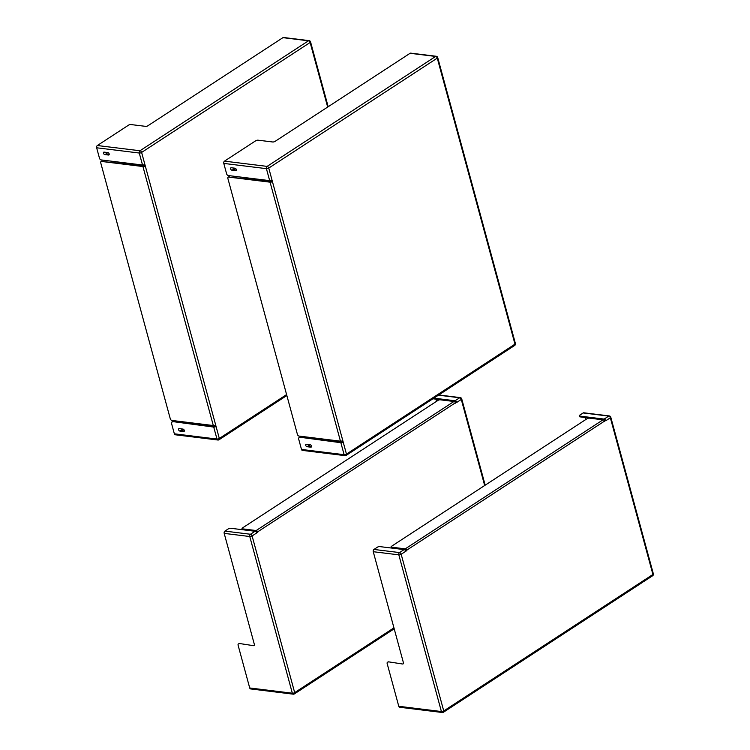 <?xml version="1.0" encoding="UTF-8"?>
<svg xmlns="http://www.w3.org/2000/svg" width="750" height="750" viewBox="0 0 750 750"><rect width="100%" height="100%" fill="white"/><g stroke="black" fill="none" stroke-linecap="round" stroke-linejoin="round"><path stroke-width="1.12" d="M455.447 402.797L257.203 532.144A0.853 0.525 -123.1 0 0 256.388 531.3L242.747 529.622L242.541 528.853L256.181 530.531A1.706 1.059 56.9 0 1 257.812 532.219L256.688 532.95A1.706 1.059 -123.1 0 0 255.056 531.262L230.7 528.272A1.706 0.619 164.8 0 0 228.356 528.853L224.897 531.112A1.706 1.191 97 0 0 224.194 533.381L254.325 644.288A1.706 1.059 -123.1 0 1 254.044 645.572A1.706 1.059 -123.1 0 1 253.528 645.675L239.475 643.509A1.706 1.059 -123.1 0 0 238.959 643.612A1.706 1.059 -123.1 0 0 238.725 643.875M293.878 694.012A1.706 1.059 -123.1 0 0 294.394 693.909A1.706 1.059 -123.1 0 0 294.675 692.625A1.706 0.619 164.8 0 1 292.341 693.206A1.706 1.191 97 0 0 293.25 694.172L250.622 688.931A1.706 1.191 97 0 1 249.713 687.966L238.106 645.262A1.706 1.059 56.9 0 1 238.397 643.978A1.706 1.059 56.9 0 1 238.912 643.875M239.475 643.509L253.528 645.675M455.438 401.569L454.838 401.953M293.25 694.172L293.25 694.172A1.706 1.706 0 0 0 294.394 693.909L303.159 688.191A1.706 1.059 -123.1 0 0 303.441 686.906L304.566 686.175A1.706 1.059 56.9 0 1 304.275 687.459A1.706 1.059 56.9 0 1 303.759 687.562L303.506 687.525M256.547 532.566L257.203 532.144M438.478 395.166L459.656 397.772A1.706 1.059 56.9 0 1 461.288 399.45A1.706 0.619 -15.2 0 0 461.719 398.859A1.706 1.706 0 0 0 460.284 397.613L460.284 397.613A1.706 1.191 97 0 0 459.656 397.772L455.072 400.763A1.706 1.059 56.9 0 1 456.703 402.441L461.288 399.45L484.669 485.512M455.072 400.763L433.894 398.156M456.094 402.366A0.853 0.525 -123.1 0 0 455.278 401.531L432.938 398.775M255.056 531.262L250.472 534.253A1.706 1.059 56.9 0 1 252.103 535.941L256.688 532.95M224.897 531.112L250.472 534.253A1.706 1.191 97 0 0 249.769 536.522A1.706 0.619 -15.2 0 0 252.103 535.941L294.675 692.625L303.441 686.906M455.578 403.181A1.706 1.059 -123.1 0 0 453.947 401.494L440.306 399.816A1.706 0.619 164.8 0 0 437.963 400.397L242.447 527.972A1.706 0.619 164.8 0 0 242.016 528.572A1.706 0.619 164.8 0 0 242.541 528.853M435.975 399.15L436.556 401.316M242.016 528.572L242.222 529.341A1.706 0.619 -15.2 0 0 242.747 529.622M604.509 421.125L406.266 550.472A0.853 0.525 -123.1 0 0 405.45 549.628L391.809 547.95L391.603 547.181L405.244 548.859A1.706 1.059 56.9 0 1 406.875 550.547L405.75 551.278A1.706 1.059 -123.1 0 0 404.119 549.591L379.762 546.6A1.706 0.619 164.8 0 0 377.419 547.181L373.959 549.441A1.706 1.191 97 0 0 373.256 551.709L403.387 662.616A1.706 1.059 -123.1 0 1 403.106 663.9A1.706 1.059 -123.1 0 1 402.591 664.003L388.538 661.838A1.706 1.059 -123.1 0 0 388.022 661.941A1.706 1.059 -123.1 0 0 387.787 662.203M442.941 712.341A1.706 1.059 -123.1 0 0 443.456 712.238A1.706 1.059 -123.1 0 0 443.738 710.953A1.706 0.619 164.8 0 1 441.403 711.534A1.706 1.191 97 0 0 442.312 712.5L399.694 707.259A1.706 1.191 97 0 1 398.775 706.294L387.169 663.591A1.706 1.059 56.9 0 1 387.459 662.306A1.706 1.059 56.9 0 1 387.975 662.203M388.538 661.838L402.591 664.003M604.5 419.897L603.9 420.281M442.312 712.5L442.312 712.5A1.706 1.706 0 0 0 443.456 712.238L452.222 706.519A1.706 1.059 -123.1 0 0 452.503 705.234L453.628 704.503A1.706 1.059 56.9 0 1 453.347 705.788A1.706 1.059 56.9 0 1 452.831 705.891L452.569 705.862M453.347 705.788L642.75 582.197A1.706 1.059 -123.1 0 0 643.041 580.922L644.166 580.181A1.706 1.059 56.9 0 1 643.875 581.466A1.706 1.059 56.9 0 1 643.359 581.569L643.106 581.541M405.619 550.894L406.266 550.472M643.875 581.466L652.641 575.747A1.706 1.059 -123.1 0 0 652.922 574.472L644.166 580.181M652.641 575.747A1.706 1.706 0 0 0 653.353 573.872A1.706 0.619 164.8 0 1 652.922 574.472L610.35 417.778A1.706 0.619 -15.2 0 0 610.781 417.188A1.706 1.706 0 0 0 609.347 415.941L609.347 415.941A1.706 1.191 97 0 0 608.719 416.1A1.706 1.059 56.9 0 1 610.35 417.778L605.766 420.769A1.706 1.059 56.9 0 0 604.134 419.091L579.778 416.091A1.706 0.619 164.8 0 1 579.253 415.809A1.706 0.619 164.8 0 1 579.684 415.209L583.144 412.95A1.706 1.191 -83 0 1 583.772 412.791L609.347 415.941M605.166 420.694A0.853 0.525 -123.1 0 0 604.341 419.859L579.984 416.859L579.778 416.091M404.119 549.591L399.534 552.581A1.706 1.059 56.9 0 1 401.175 554.269L405.75 551.278M373.959 549.441L399.534 552.581A1.706 1.191 97 0 0 398.831 554.85A1.706 0.619 -15.2 0 0 401.175 554.269L443.738 710.953L452.503 705.234M579.253 415.809L579.459 416.578A1.706 0.619 -15.2 0 0 579.984 416.859M604.65 421.509A1.706 1.059 -123.1 0 0 603.009 419.822L589.369 418.144A1.706 0.619 164.8 0 0 587.034 418.725L391.509 546.3A1.706 0.619 164.8 0 0 391.078 546.9A1.706 0.619 164.8 0 0 391.603 547.181M585.037 417.478L585.619 419.644M391.078 546.9L391.284 547.669A1.706 0.619 -15.2 0 0 391.809 547.95M183.656 431.541L179.897 431.081A1.369 0.844 56.9 0 1 178.697 430.022A1.369 0.844 56.9 0 1 178.819 428.7A1.369 0.844 56.9 0 1 179.231 428.616L182.991 429.084A1.369 0.844 56.9 0 1 184.191 430.134A1.369 0.844 56.9 0 1 184.069 431.456A1.369 0.844 56.9 0 1 183.656 431.541L184.219 431.175A1.369 0.844 -123.1 0 0 184.294 431.175M181.594 428.916L182.091 429.956A3.131 1.134 164.8 0 1 181.866 430.35L184.219 431.175M181.791 430.734A3.253 2.016 -123.1 0 0 181.866 430.35L182.269 430.931M179.897 431.081L182.091 429.956A2.85 1.772 56.9 0 1 182.081 430.05A2.85 1.772 56.9 0 1 181.819 430.631M108.534 155.034L104.775 154.575A1.369 0.844 56.9 0 1 103.575 153.525A1.369 0.844 56.9 0 1 103.697 152.203A1.369 0.844 56.9 0 1 104.109 152.119L107.869 152.578A1.369 0.844 56.9 0 1 109.069 153.628A1.369 0.844 56.9 0 1 108.947 154.95A1.369 0.844 56.9 0 1 108.534 155.034L109.097 154.669A1.369 0.844 -123.1 0 0 109.162 154.678M106.472 152.409L106.969 153.45A3.131 1.134 164.8 0 1 106.744 153.844L109.097 154.669M106.669 154.228A3.253 2.016 -123.1 0 0 106.744 153.844L107.147 154.425M104.775 154.575L106.969 153.45A2.85 1.772 56.9 0 1 106.95 153.544A2.85 1.772 56.9 0 1 106.697 154.125M215.137 425.222L215.456 426.412L214.284 426.703L172.884 421.613A1.706 1.059 -123.1 0 0 172.369 421.716A1.706 1.059 -123.1 0 0 172.134 421.978M312 49.397L312.15 49.416A1.706 0.619 164.8 0 1 312.675 49.697A1.706 0.619 164.8 0 1 312.244 50.297L311.831 48.759A1.706 0.619 -15.2 0 0 312.262 48.159L310.556 41.897A1.706 1.706 0 0 0 309.113 40.641L283.538 37.5A1.706 1.191 97 0 0 282.919 37.659L147.881 125.766A1.706 0.619 -15.2 0 1 145.538 126.347L130.922 124.556A1.706 0.619 164.8 0 0 128.578 125.137L97.35 145.519A1.706 1.191 97 0 0 96.647 147.787L99.478 158.231A1.706 1.059 56.9 0 0 101.119 159.919L142.528 165.009A1.706 0.619 -15.2 0 0 144.863 164.419L145.284 165.956L144.347 164.691M215.653 424.95L145.284 165.956A1.706 0.619 164.8 0 1 142.941 166.537L101.531 161.447A1.706 1.059 56.9 0 0 101.016 161.559A1.706 1.059 56.9 0 0 100.734 162.834L170.269 418.753A1.706 1.059 56.9 0 0 171.9 420.441L213.309 425.531A1.706 0.619 -15.2 0 0 215.653 424.95L216.066 426.488A1.706 0.619 164.8 0 1 213.722 427.069L172.884 421.613M215.456 426.412L216.066 426.488L219.319 438.469L286.594 394.575M213.722 427.069L216.984 439.05A1.706 0.619 -15.2 0 0 219.319 438.469A1.706 1.059 -123.1 0 1 219.037 439.753L286.847 395.512M217.894 440.016L175.275 434.775A1.706 1.191 -83 0 1 174.356 433.809L216.984 439.05A1.706 1.191 97 0 0 217.894 440.016A1.706 1.706 0 0 0 219.037 439.753A1.706 1.059 -123.1 0 1 218.522 439.856M174.356 433.809L171.516 423.366A1.706 1.059 56.9 0 1 171.806 422.081A1.706 1.059 56.9 0 1 172.322 421.978M310.556 41.897A1.706 0.619 164.8 0 1 310.125 42.487L311.831 48.759M309.113 40.641A1.706 1.191 97 0 0 308.494 40.8A1.706 1.059 56.9 0 1 310.125 42.487L141.609 152.438A1.706 1.059 -123.1 0 0 139.978 150.759A1.706 1.191 97 0 0 139.266 153.028A1.706 0.619 -15.2 0 0 141.609 152.438L144.863 164.419M101.531 161.447L144.675 165.881M192.375 422.963L191.025 423.844M182.991 429.084L182.062 429.684M102.094 161.081A1.706 1.059 -123.1 0 0 101.578 161.194A1.706 1.059 -123.1 0 0 101.344 161.447M310.8 447.169L307.041 446.709A1.369 0.844 56.9 0 1 305.841 445.659A1.369 0.844 56.9 0 1 305.963 444.337A1.369 0.844 56.9 0 1 306.375 444.253L310.134 444.713A1.369 0.844 56.9 0 1 311.334 445.772A1.369 0.844 56.9 0 1 311.212 447.084A1.369 0.844 56.9 0 1 310.8 447.169L311.363 446.803A1.369 0.844 -123.1 0 0 311.428 446.812M308.738 444.544L309.234 445.584A3.131 1.134 164.8 0 1 309.009 445.988L311.363 446.803M308.934 446.363A3.253 2.016 -123.1 0 0 309.009 445.988L309.413 446.569M310.134 444.713L309.234 445.584A2.85 1.772 56.9 0 1 309.216 445.678A2.85 1.772 56.9 0 1 308.962 446.259M235.678 170.672L231.919 170.203A1.369 0.844 56.9 0 1 230.719 169.153A1.369 0.844 56.9 0 1 230.841 167.831A1.369 0.844 56.9 0 1 231.253 167.747L235.003 168.206A1.369 0.844 56.9 0 1 236.213 169.266A1.369 0.844 56.9 0 1 236.091 170.588A1.369 0.844 56.9 0 1 235.678 170.672L236.241 170.306A1.369 0.844 -123.1 0 0 236.306 170.306M233.616 168.038L234.113 169.088A3.131 1.134 164.8 0 1 233.887 169.481L236.241 170.306M233.812 169.856A3.253 2.016 -123.1 0 0 233.887 169.481L234.291 170.062M231.919 170.203L234.113 169.088A2.85 1.772 56.9 0 1 234.094 169.172A2.85 1.772 56.9 0 1 233.841 169.753M342.281 440.85L342.6 442.05L341.428 442.341L300.028 437.25A1.706 1.059 -123.1 0 0 299.503 437.353A1.706 1.059 -123.1 0 0 299.278 437.606M439.144 65.025L439.294 65.044A1.706 0.619 164.8 0 1 439.819 65.325A1.706 0.619 164.8 0 1 439.387 65.925L438.975 64.388A1.706 0.619 -15.2 0 0 439.406 63.797L437.7 57.525A1.706 1.706 0 0 0 436.256 56.278L410.681 53.138A1.706 1.191 97 0 0 410.062 53.297L275.025 141.403A1.706 0.619 -15.2 0 1 272.681 141.984L258.066 140.184A1.706 0.619 164.8 0 0 255.722 140.766L224.494 161.147A1.706 1.191 97 0 0 223.791 163.416L226.622 173.859A1.706 1.059 56.9 0 0 228.262 175.547L269.672 180.638A1.706 0.619 -15.2 0 0 272.006 180.056L272.428 181.594L271.491 180.319M513.028 336.984L513.188 337.003A1.706 0.619 164.8 0 1 513.713 337.284A1.706 0.619 164.8 0 1 513.281 337.884L512.859 336.347A1.706 0.619 -15.2 0 0 513.291 335.747L439.819 65.325M342.797 440.587L272.428 181.594A1.706 0.619 164.8 0 1 270.084 182.175L228.675 177.084A1.706 1.059 56.9 0 0 228.159 177.188A1.706 1.059 56.9 0 0 227.878 178.472L297.413 434.391A1.706 1.059 56.9 0 0 299.044 436.078L340.453 441.169A1.706 0.619 -15.2 0 0 342.797 440.587L343.209 442.125A1.706 0.619 164.8 0 1 340.866 442.706L300.028 437.25M342.6 442.05L343.209 442.125L346.462 454.106L514.978 344.147A1.706 1.059 56.9 0 1 514.697 345.431A1.706 1.706 0 0 0 515.409 343.556A1.706 0.619 164.8 0 1 514.978 344.147L513.281 337.884M340.866 442.706L344.128 454.688A1.706 0.619 -15.2 0 0 346.462 454.106A1.706 1.059 -123.1 0 1 346.181 455.381L514.697 345.431M345.038 455.644L302.419 450.403A1.706 1.191 -83 0 1 301.5 449.447L344.128 454.688A1.706 1.191 97 0 0 345.038 455.644A1.706 1.706 0 0 0 346.181 455.381A1.706 1.059 -123.1 0 1 345.666 455.484M301.5 449.447L298.659 439.003A1.706 1.059 56.9 0 1 298.95 437.719A1.706 1.059 56.9 0 1 299.466 437.616M437.7 57.525A1.706 0.619 164.8 0 1 437.269 58.125L438.975 64.388M436.256 56.278A1.706 1.191 97 0 0 435.637 56.438A1.706 1.059 56.9 0 1 437.269 58.125L268.753 168.075A1.706 1.059 -123.1 0 0 267.122 166.387A1.706 1.191 97 0 0 266.409 168.656A1.706 0.619 -15.2 0 0 268.753 168.075L272.006 180.056M228.675 177.084L271.819 181.519M319.519 438.591L318.159 439.472M229.238 176.719A1.706 1.059 -123.1 0 0 228.722 176.822A1.706 1.059 -123.1 0 0 228.488 177.075M249.713 687.966L292.341 693.206L249.769 536.522L224.194 533.381M304.566 686.175L393.947 627.853M256.181 530.531L453.947 401.494M398.775 706.294L441.403 711.534L398.831 554.85L373.256 551.709M453.628 704.503L643.041 580.922M583.144 412.95L608.719 416.1L604.134 419.091M405.244 548.859L603.009 419.822M97.35 145.519L139.978 150.759L308.494 40.8L282.919 37.659M327.666 107.053L312.244 50.297M96.647 147.787L139.266 153.028L142.528 165.009M213.309 425.531L142.941 166.537M309.197 445.303L307.041 446.709M224.494 161.147L267.122 166.387L435.637 56.438L410.062 53.297M512.859 336.347L439.387 65.925M223.791 163.416L266.409 168.656L269.672 180.638M340.453 441.169L270.084 182.175M438.778 394.969L460.284 397.613M485.175 485.184L461.719 398.859M304.275 687.459L394.2 628.791M238.397 643.978L238.959 643.612M653.353 573.872L610.781 417.188M387.459 662.306L388.022 661.941M181.828 430.772A3.422 3.422 0 0 0 182.081 430.05L182.1 429.928M106.706 154.266A3.422 3.422 0 0 0 106.95 153.544L106.978 153.422M171.806 422.081L172.369 421.716M328.172 106.725L312.675 49.697M101.016 161.559L101.578 161.194M308.972 446.4A3.422 3.422 0 0 0 309.216 445.678L309.244 445.556M233.85 169.903A3.422 3.422 0 0 0 234.094 169.172L234.122 169.05M515.409 343.556L513.713 337.284M298.95 437.719L299.503 437.353M228.159 177.188L228.722 176.822"/></g></svg>
